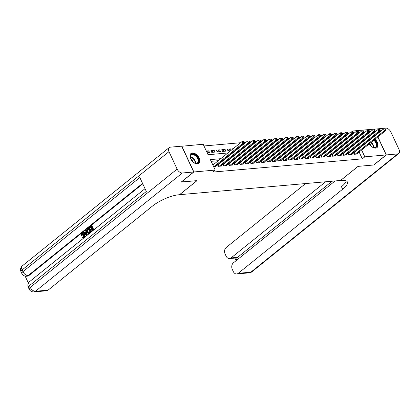 <?xml version="1.0" encoding="UTF-8"?>
<svg xmlns="http://www.w3.org/2000/svg" width="420" height="420" viewBox="0 0 420 420"><rect width="100%" height="100%" fill="white"/><g stroke="black" fill="none" stroke-linecap="round" stroke-linejoin="round"><path stroke-width="0.63" d="M375.044 139.188A6.295 3.822 -128.8 0 1 377.013 147.556A6.295 3.822 -128.8 0 1 375.601 148.097A6.295 3.822 -128.8 0 1 369.254 143.85A5.45 3.308 -128.8 0 0 372.902 147.299A5.45 3.308 -128.8 0 0 376.404 146.895A5.45 3.308 -128.8 0 0 374.231 139.844M368.24 141.293A6.295 3.822 -128.8 0 1 368.161 140.831M197.458 163.874A6.295 3.822 -128.8 0 1 191.242 159.841A6.295 3.822 -128.8 0 1 190.969 153.526A6.295 3.822 -128.8 0 1 192.381 152.985A6.295 3.822 -128.8 0 1 198.597 157.017A6.295 3.822 -128.8 0 1 198.87 163.333A6.295 3.822 -128.8 0 1 197.458 163.874M181.703 146.244L203.175 144.254L208.058 154.723L227.866 152.969M349.367 133.098L347.644 133.25M343.928 133.581L342.206 133.733M338.489 134.059L336.767 134.211M333.05 134.542L331.322 134.694M327.611 135.025L325.883 135.177M322.171 135.508L320.444 135.66M316.733 135.986L315.005 136.138M311.288 136.469L309.566 136.621M305.849 136.952L304.127 137.104M300.41 137.434L298.688 137.587M294.971 137.912L293.249 138.07M289.532 138.395L287.81 138.547M284.093 138.878L282.366 139.03M278.654 139.361L276.927 139.514M273.215 139.839L271.488 139.997M267.776 140.322L266.049 140.474M262.337 140.805L260.61 140.957M256.893 141.288L255.171 141.44M251.454 141.771L249.732 141.923M246.015 142.249L244.293 142.401M240.576 142.732L203.978 145.971M351.813 131.775L352.763 131.008L374.115 129.113L374.451 129.838M353.477 152.659L354.239 154.287L357.504 153.998L357.273 153.505M348.038 153.137L348.8 154.77L352.06 154.481L351.829 153.983M342.599 153.62L343.361 155.253L346.621 154.964L346.39 154.466M337.16 154.103L337.921 155.731L341.182 155.442L340.951 154.948M331.721 154.586L332.483 156.214L335.743 155.925L335.512 155.431M326.282 155.069L327.038 156.697L330.304 156.408L330.073 155.909M320.843 155.547L321.599 157.18L324.865 156.891L324.634 156.392M315.399 156.03L316.16 157.657L319.426 157.369L319.195 156.875M309.96 156.513L310.721 158.141L313.987 157.852L313.756 157.358M304.521 156.996L305.282 158.624L308.548 158.335L308.317 157.836M299.082 157.474L299.843 159.107L303.109 158.818L302.873 158.319M293.643 157.957L294.404 159.59L297.665 159.296L297.433 158.802M288.204 158.44L288.965 160.067L292.226 159.778L291.994 159.285M282.765 158.923L283.526 160.55L286.786 160.262L286.556 159.768M277.326 159.401L278.082 161.033L281.348 160.745L281.117 160.246M271.887 159.884L272.643 161.516L275.909 161.228L275.678 160.729M266.443 160.367L267.204 161.994L270.469 161.705L270.239 161.212M261.004 160.85L261.765 162.477L265.031 162.188L264.8 161.695M255.565 161.327L256.326 162.96L259.591 162.671L259.361 162.172M250.126 161.81L250.887 163.443L254.153 163.154L253.922 162.655M244.687 162.293L245.448 163.921L248.708 163.632L248.477 163.139M239.248 162.776L240.009 164.404L243.269 164.115L243.038 163.622M233.809 163.254L234.57 164.887L237.83 164.598L237.599 164.099M228.37 163.737L229.131 165.37L232.391 165.081L232.16 164.582M222.931 164.22L223.687 165.847L226.952 165.559L226.721 165.065M217.492 164.703L218.248 166.331L221.513 166.042L221.282 165.548M206.923 152.292L208.751 150.822L206.341 151.032M211.717 152.329L214.19 150.339L210.924 150.628L211.738 152.371L215.003 152.082L214.19 150.339M217.161 151.846L219.629 149.856L216.368 150.145L217.182 151.888L220.442 151.599L219.629 149.856M222.6 151.363L225.067 149.373L221.807 149.662L222.621 151.41L225.881 151.121L225.067 149.373M228.039 150.885L230.507 148.895L227.246 149.184L228.06 150.927L230.69 150.696M233.226 148.654L232.685 148.701L232.816 148.984M238.665 148.171L238.124 148.218L238.256 148.502M244.104 147.688L243.563 147.735L243.695 148.019M249.543 147.205L249.002 147.257L249.134 147.535M254.982 146.727L254.441 146.774L254.572 147.058M260.421 146.244L259.88 146.291L260.012 146.575M265.865 145.761L265.319 145.808L265.456 146.092M271.304 145.278L270.764 145.331L270.895 145.609M276.743 144.8L276.203 144.847L276.334 145.126M282.182 144.317L281.642 144.365L281.773 144.648M287.621 143.834L287.081 143.882L287.212 144.165M293.06 143.351L292.519 143.399L292.651 143.682M298.499 142.874L297.959 142.921L298.09 143.199M303.938 142.391L303.397 142.438L303.529 142.721M309.377 141.907L308.837 141.955L308.968 142.238M314.822 141.424L314.276 141.472L314.407 141.755M320.26 140.947L319.72 140.994L319.851 141.272M325.7 140.464L325.159 140.511L325.29 140.794M331.139 139.981L330.598 140.028L330.729 140.311M336.578 139.498L336.037 139.545L336.168 139.828M342.017 139.02L341.476 139.067L341.607 139.346M354.013 141.052L353.834 140.674M352.69 138.217L352.517 137.839M351.372 135.382L351.194 135.004M207.155 152.78L209.564 152.565L208.751 150.822M231.168 150.308L230.507 148.895M235.4 150.276L236.129 150.213M236.607 149.825L236.428 149.447M240.839 149.793L241.568 149.73M242.046 149.347L241.873 148.964M246.278 149.315L247.007 149.247M247.485 148.864L247.312 148.481M251.716 148.832L252.452 148.769M252.929 148.381L252.751 148.003M257.156 148.349L257.891 148.286M258.368 147.898L258.19 147.52M262.595 147.866L263.329 147.803M263.807 147.42L263.629 147.037M268.039 147.389L268.769 147.32M269.246 146.937L269.068 146.554M273.478 146.905L274.207 146.837M274.685 146.454L274.507 146.076M278.917 146.422L279.647 146.359M280.124 145.971L279.946 145.593M284.356 145.94L285.086 145.877M285.563 145.493L285.385 145.11M289.795 145.462L290.524 145.394M291.002 145.01L290.824 144.627M295.234 144.979L295.964 144.91M296.441 144.527L296.268 144.149M300.673 144.496L301.408 144.433M301.885 144.044L301.707 143.666M306.112 144.013L306.847 143.95M307.325 143.566L307.146 143.183M311.551 143.53L312.286 143.467M312.764 143.084L312.585 142.7M316.995 143.052L317.725 142.984M318.203 142.601L318.024 142.222M322.434 142.569L323.164 142.506M323.642 142.118L323.463 141.74M327.873 142.086L328.603 142.023M329.081 141.64L328.902 141.257M333.312 141.603L334.042 141.54M334.519 141.157L334.341 140.774M338.751 141.125L339.481 141.057M339.959 140.674L339.78 140.291M344.19 140.642L344.92 140.579M345.397 140.191L345.224 139.813M349.629 140.159L350.359 140.096M347.046 138.868L346.915 138.584L347.456 138.537M350.842 139.713L350.663 139.33M220.768 158.686L210.336 159.611L215.219 170.079L212.72 172.09L362.308 158.844L359.121 152.009M357.982 149.557L357.803 149.173M354.26 148.654L353.53 148.717M348.82 149.137L348.091 149.2M343.381 149.615L342.652 149.683M337.943 150.097L337.207 150.166M332.504 150.581L331.769 150.644M327.065 151.064L326.33 151.127M321.62 151.541L320.891 151.609M316.181 152.024L315.452 152.093M310.742 152.507L310.012 152.57M305.303 152.99L304.574 153.053M299.864 153.473L299.135 153.536M294.425 153.951L293.695 154.019M288.986 154.434L288.251 154.497M283.547 154.917L282.812 154.98M278.108 155.4L277.373 155.463M272.664 155.878L271.934 155.946M267.225 156.361L266.495 156.424M261.786 156.844L261.056 156.907M256.347 157.327L255.617 157.39M250.908 157.804L250.178 157.873M245.469 158.287L244.739 158.351M240.03 158.771L239.3 158.834M234.591 159.254L233.856 159.316M229.152 159.731L228.417 159.799M223.713 160.214L222.978 160.277M218.269 160.697L211.139 161.327M213.659 166.74L216.074 166.525L215.843 166.026M218.39 164.504L217.655 164.566M223.828 164.021L223.094 164.084M229.268 163.537L228.538 163.606M234.707 163.054L233.977 163.123M240.146 162.577L239.416 162.64M245.584 162.094L244.855 162.157M251.024 161.611L250.294 161.679M256.463 161.128L255.733 161.196M261.901 160.65L261.172 160.713M267.346 160.167L266.611 160.23M272.785 159.684L272.05 159.747M278.224 159.201L277.494 159.269M283.663 158.723L282.933 158.786M289.102 158.24L288.372 158.303M294.541 157.757L293.811 157.82M299.98 157.274L299.25 157.343M305.419 156.797L304.689 156.859M310.858 156.314L310.128 156.377M316.302 155.831L315.567 155.894M321.741 155.347L321.006 155.416M327.18 154.87L326.445 154.933M332.619 154.387L331.889 154.45M338.058 153.904L337.328 153.967M343.497 153.421L342.767 153.489M348.936 152.943L348.206 153.006M354.375 152.46L353.645 152.523M377.785 136.983L386.159 154.938L373.669 164.997L358.029 166.383L340.546 180.464L179.524 194.696M179.534 194.722L197.022 180.642L181.34 181.944M181.382 182.028L193.867 171.969L181.828 146.144M374.84 130.673L375.317 131.696M376.462 134.148L376.64 134.526M386.159 154.938L364.807 156.833L361.62 149.998M362.308 158.844L364.807 156.833M215.219 170.079L193.867 171.969M372.33 137.477A6.295 3.822 -128.8 0 1 372.766 137.65M356.758 146.643L356.029 146.706M351.32 147.126L350.584 147.189M345.881 147.604L345.145 147.672M340.436 148.087L339.707 148.15M334.997 148.57L334.268 148.633M329.558 149.053L328.829 149.116M324.119 149.53L323.389 149.599M318.68 150.014L317.951 150.077M313.241 150.497L312.512 150.559M307.802 150.98L307.072 151.042M302.363 151.457L301.628 151.526M296.924 151.94L296.189 152.003M291.485 152.423L290.75 152.486M286.041 152.906L285.311 152.969M280.602 153.384L279.872 153.452M275.163 153.867L274.433 153.93M269.724 154.35L268.994 154.413M264.285 154.833L263.555 154.896M258.846 155.311L258.116 155.379M253.407 155.794L252.672 155.862M247.968 156.277L247.233 156.34M242.529 156.76L241.794 156.823M237.085 157.238L236.355 157.306M231.646 157.721L230.916 157.789M226.207 158.203L225.477 158.267M360.476 147.546L360.297 147.163M356.512 139.041L356.333 138.658M355.189 136.206L355.01 135.828M353.866 133.371L352.763 131.008M232.575 152.554L233.305 152.486M238.014 152.072L238.744 152.003M243.453 151.589L244.183 151.526M248.892 151.106L249.622 151.042M254.331 150.628L255.066 150.559M259.77 150.145L260.505 150.077M265.209 149.662L265.944 149.599M270.653 149.179L271.383 149.116M276.092 148.696L276.822 148.633M281.531 148.218L282.261 148.15M286.97 147.735L287.7 147.672M292.409 147.252L293.139 147.189M297.848 146.769L298.578 146.706M303.287 146.291L304.017 146.223M308.726 145.808L309.461 145.745M314.165 145.325L314.9 145.262M319.61 144.842L320.339 144.779M325.048 144.365L325.778 144.296M330.488 143.882L331.217 143.819M335.927 143.399L336.656 143.335M341.366 142.916L342.095 142.853M346.805 142.438L347.534 142.37M352.244 141.955L352.973 141.892M213.764 166.73L242.933 143.236L244.293 143.115L215.124 166.609M212.872 165.044L242.12 141.488L243.968 141.403L243.422 141.451L243.747 142.149L244.293 142.102L243.968 141.403M243.747 142.149L242.933 143.236L242.12 141.488L243.422 141.451M244.293 143.115L244.293 142.102M198.256 162.671A5.45 3.308 -128.8 0 1 194.759 163.076A5.45 3.308 -128.8 0 1 190.349 157.6A5.45 3.308 -128.8 0 1 190.78 154.833A5.45 3.308 -128.8 0 1 196.602 156.114A5.45 3.308 -128.8 0 1 198.256 162.671M194.623 163.013A5.045 3.061 51.2 0 0 197.431 162.881A5.045 3.061 51.2 0 0 197.731 162.582A5.045 3.061 51.2 0 0 196.429 156.765A5.045 3.061 51.2 0 0 191.105 155.027A5.045 3.061 51.2 0 0 190.806 155.327A5.045 3.061 51.2 0 0 190.381 157.747M198.503 163.574A6.253 3.796 51.2 0 0 198.812 163.249A6.253 3.796 51.2 0 0 197.237 156.088A6.253 3.796 51.2 0 0 190.654 153.835M193.226 162.115A3.591 2.179 51.2 0 0 190.958 159.301M368.398 141.167A5.45 3.308 -128.8 0 1 368.393 140.648M368.513 140.548A5.045 3.061 51.2 0 0 368.456 141.12M372.766 147.236A5.045 3.061 51.2 0 0 375.58 147.105A5.045 3.061 51.2 0 0 375.879 146.806A5.045 3.061 51.2 0 0 373.784 140.201M376.645 147.798A6.253 3.796 51.2 0 0 376.955 147.472A6.253 3.796 51.2 0 0 374.624 139.524M372.341 137.991A6.253 3.796 51.2 0 0 371.905 137.818M371.301 138.306A5.45 3.308 -128.8 0 1 371.805 138.422M371.249 138.868A5.045 3.061 51.2 0 0 370.676 138.805M371.369 146.339A3.591 2.179 51.2 0 0 369.406 143.729M82.635 233.877L82.031 235.751L81.112 235.993L81.685 233.615L82.436 233.263L84.089 234.675L84.525 234.633L84.567 237.358M82.436 233.263L82.871 233.226L84.525 234.633M83.601 238.135L81.974 237.615L82.772 237.111L83.307 237.521M86.121 230.113L86.882 235.258L86.405 235.646L83.265 232.412L83.711 232.055L84.656 233.069L85.932 232.04L85.675 230.475L86.557 230.076L87.308 235.148M83.711 232.055L84.147 232.013L84.924 232.848M91.476 225.803L93.429 229.992L91.313 231.693L91.088 231.21L92.778 229.845L92.18 228.559L90.605 229.829L90.379 229.346L91.954 228.076L91.277 226.627L89.507 228.049L89.282 227.566L91.476 225.803L91.912 225.766L93.833 229.892M92.285 228.785L90.605 229.829M91.382 226.853L89.507 228.049M142.769 183.839L28.97 275.494A4.841 3.565 84.9 0 1 27.447 276.129L26.628 276.203A4.841 3.565 -95.1 0 0 28.156 275.567L28.97 275.494M25.132 276.103L28.408 283.122M88.709 228.029L90.662 232.218L88.505 233.462L87.234 232.129C86.609 230.79 86.74 229.714 87.633 228.895L89.145 227.992L91.067 232.118M88.505 233.462L88.935 233.42M193.704 171.985L181.666 146.16L170.294 147.168A4.841 2.94 51.2 0 0 169.213 147.583A4.841 2.94 51.2 0 0 168.982 151.641L177.119 169.092A4.841 2.94 51.2 0 0 182.338 172.993L193.704 171.985L181.22 182.044L196.964 180.647L179.482 194.728L178.558 194.812A20.176 6.032 155 0 0 152.471 206.073L48.069 290.157A4.841 3.565 84.9 0 1 46.547 290.792L33.952 291.905A4.841 3.565 -95.1 0 0 35.48 291.27L48.069 290.157M182.338 172.993L35.48 291.27A4.841 2.94 -128.8 0 1 30.261 287.369L29.447 285.626L146.333 191.483L139.828 177.529L22.937 271.667L22.123 269.923A4.841 2.94 -128.8 0 1 22.349 265.86L169.213 147.583M91.313 231.693L91.633 231.662M93.429 229.992L93.749 229.96M88.51 228.853L87.323 230.218L87.665 231.798L88.867 232.88L90.011 232.076L88.51 228.853M90.662 232.218L90.983 232.192M88.615 229.078L87.759 230.181L88.1 231.756L89.302 232.838M87.89 229.352L88.326 229.315M87.323 230.218L87.759 230.181M87.665 231.798L88.1 231.756M86.263 234.029L86.032 232.622L85.008 233.447L86.42 234.969L86.263 234.029M86.405 235.646L86.73 235.615M86.882 235.258L87.203 235.232M86.074 232.901L85.444 233.41L86.294 234.323M85.008 233.447L85.444 233.41M82.336 237.148L83.491 237.405L83.669 235.016C83.249 234.008 82.672 233.688 81.947 234.066L82.383 234.024M82.415 233.867L81.947 234.066L81.596 235.793L82.031 235.751M83.087 237.584L83.491 237.405M84.089 234.675C84.667 235.977 84.536 237.053 83.695 237.904L83.911 237.883M83.695 237.904L83.06 238.187M81.596 235.793L81.112 235.993M386.321 154.928L373.832 164.981L358.087 166.378L340.604 180.458L341.528 180.38A20.176 6.032 -25 0 1 347.324 181.907A20.176 6.032 -25 0 1 342.636 189.231L238.24 273.315L250.829 272.197L397.688 153.919L386.321 154.928L377.906 136.883M325.594 181.786L231.063 257.922A4.841 3.565 -95.1 0 1 229.535 258.557A4.841 3.565 -95.1 0 1 226.112 256.147L225.152 254.09A4.841 3.565 -95.1 0 1 226.196 247.49L305.571 183.561M397.688 153.919A4.841 2.94 51.2 0 0 398.774 153.505A4.841 2.94 51.2 0 0 399 149.441L390.863 131.99A4.841 2.94 51.2 0 0 385.649 128.095L374.157 129.203M376.761 134.431L376.582 134.048M375.443 131.596L374.278 129.103M335.102 180.947L233.373 262.878A4.841 3.565 -95.1 0 0 232.328 269.483L233.289 271.541A4.841 3.565 -95.1 0 0 236.712 273.95A4.841 3.565 -95.1 0 0 238.24 273.315M332.12 181.209L237.589 257.345A4.841 3.565 84.9 0 1 236.061 257.98L229.535 258.557M346.248 180.878A20.176 6.032 -25 0 1 341.465 186.716L342.636 189.231M219.203 166.247L248.372 142.753L249.732 142.632L220.563 166.126M217.649 165.044L247.559 141.005L249.407 140.926L248.861 140.973L249.186 141.671L249.732 141.619L249.407 140.926M249.186 141.671L248.372 142.753L247.559 141.005L248.861 140.973M249.732 142.632L249.732 141.619M224.642 165.764L253.811 142.27L255.171 142.149L226.002 165.643M223.088 164.561L252.998 140.527L254.846 140.443L254.299 140.49L254.625 141.188L255.171 141.141L254.846 140.443M254.625 141.188L253.811 142.27L252.998 140.527L254.299 140.49M255.171 142.149L255.171 141.141M230.081 165.286L259.25 141.787L260.61 141.666L231.441 165.165M228.527 164.078L258.437 140.044L260.284 139.96L259.738 140.007L260.064 140.705L260.61 140.658L260.284 139.96M260.064 140.705L259.25 141.787L258.437 140.044L259.738 140.007M260.61 141.666L260.61 140.658M235.52 164.803L264.689 141.309L266.054 141.188L236.88 164.682M233.966 163.601L263.881 139.561L265.724 139.477L265.178 139.524L265.503 140.222L266.049 140.175L265.724 139.477M265.503 140.222L264.689 141.309L263.881 139.561L265.178 139.524M266.054 141.188L266.049 140.175M240.959 164.32L270.133 140.826L271.493 140.705L242.319 164.199M239.405 163.118L269.32 139.078L271.163 138.994L270.622 139.046L270.947 139.745L271.488 139.692L271.163 138.994M270.947 139.745L270.133 140.826L269.32 139.078L270.622 139.046M271.493 140.705L271.488 139.692M246.398 163.837L275.572 140.343L276.932 140.222L247.758 163.716M244.844 162.635L274.759 138.6L276.602 138.516L276.061 138.563L276.386 139.262L276.927 139.214L276.602 138.516M276.386 139.262L275.572 140.343L274.759 138.6L276.061 138.563M276.932 140.222L276.927 139.214M251.837 163.359L281.012 139.86L282.371 139.739L253.197 163.238M250.289 162.152L280.198 138.117L282.041 138.033L281.5 138.08L281.825 138.778L282.366 138.731L282.041 138.033M281.825 138.778L281.012 139.86L280.198 138.117L281.5 138.08M282.371 139.739L282.366 138.731M257.276 162.876L286.451 139.382L287.81 139.262L258.636 162.755M255.728 161.674L285.637 137.634L287.48 137.55L286.939 137.597L287.264 138.296L287.805 138.248L287.48 137.55M287.264 138.296L286.451 139.382L285.637 137.634L286.939 137.597M287.81 139.262L287.805 138.248M262.715 162.393L291.889 138.899L293.249 138.778L264.075 162.272M261.166 161.191L291.076 137.151L292.924 137.067L292.378 137.12L292.703 137.818L293.249 137.765L292.924 137.067M292.703 137.818L291.889 138.899L291.076 137.151L292.378 137.12M293.249 138.778L293.249 137.765M268.159 161.91L297.329 138.416L298.688 138.296L269.519 161.789M266.606 160.708L296.515 136.673L298.363 136.589L297.817 136.637L298.142 137.335L298.688 137.287L298.363 136.589M298.142 137.335L297.329 138.416L296.515 136.673L297.817 136.637M298.688 138.296L298.688 137.287M273.599 161.432L302.768 137.933L304.127 137.812L274.958 161.311M272.044 160.225L301.954 136.19L303.802 136.106L303.256 136.153L303.581 136.852L304.127 136.804L303.802 136.106M303.581 136.852L302.768 137.933L301.954 136.19L303.256 136.153M304.127 137.812L304.127 136.804M279.038 160.949L308.207 137.456L309.566 137.335L280.397 160.828M277.483 159.747L307.393 135.707L309.241 135.623L308.695 135.671L309.02 136.369L309.566 136.322L309.241 135.623M309.02 136.369L308.207 137.456L307.393 135.707L308.695 135.671M309.566 137.335L309.566 136.322M284.477 160.466L313.645 136.972L315.005 136.852L285.836 160.346M282.923 159.264L312.832 135.224L314.68 135.14L314.134 135.193L314.459 135.891L315.005 135.839L314.68 135.14M314.459 135.891L313.645 136.972L312.832 135.224L314.134 135.193M315.005 136.852L315.005 135.839M289.916 159.983L319.09 136.49L320.45 136.369L291.275 159.863M288.362 158.781L318.276 134.747L320.119 134.662L319.573 134.71L319.898 135.408L320.444 135.361L320.119 134.662M319.898 135.408L319.09 136.49L318.276 134.747L319.573 134.71M320.45 136.369L320.444 135.361M295.355 159.5L324.529 136.007L325.889 135.886L296.714 159.385M293.8 158.298L323.715 134.264L325.558 134.18L325.017 134.227L325.343 134.925L325.883 134.878L325.558 134.18M325.343 134.925L324.529 136.007L323.715 134.264L325.017 134.227M325.889 135.886L325.883 134.878M300.794 159.023L329.968 135.524L331.328 135.408L302.153 158.902M299.245 157.82L329.154 133.78L330.997 133.697L330.456 133.744L330.781 134.442L331.322 134.395L330.997 133.697M330.781 134.442L329.968 135.524L329.154 133.78L330.456 133.744M331.328 135.408L331.322 134.395M306.233 158.54L335.407 135.046L336.767 134.925L307.592 158.419M304.684 157.337L334.593 133.298L336.436 133.214L335.895 133.266L336.221 133.959L336.761 133.912L336.436 133.214M336.221 133.959L335.407 135.046L334.593 133.298L335.895 133.266M336.767 134.925L336.761 133.912M311.671 158.056L340.846 134.563L342.206 134.442L313.031 157.936M310.123 156.854L340.032 132.82L341.875 132.736L341.334 132.783L341.659 133.481L342.2 133.434L341.875 132.736M341.659 133.481L340.846 134.563L340.032 132.82L341.334 132.783M342.206 134.442L342.2 133.434M317.116 157.573L346.285 134.08L347.644 133.959L318.476 157.453M315.562 156.371L345.471 132.337L347.319 132.253L346.773 132.3L347.099 132.998L347.644 132.951L347.319 132.253M347.099 132.998L346.285 134.08L345.471 132.337L346.773 132.3M347.644 133.959L347.644 132.951M322.555 157.096L351.724 133.597L353.084 133.476L323.915 156.975M321.001 155.894L350.91 131.854L352.758 131.77L352.212 131.817L352.538 132.515L353.084 132.468L352.758 131.77M352.538 132.515L351.724 133.597L350.91 131.854L352.212 131.817M353.084 133.476L353.084 132.468M327.994 156.613L357.163 133.119L358.522 132.998L329.354 156.492M326.44 155.41L356.349 131.371L358.197 131.287L357.651 131.339L357.977 132.032L358.522 131.985L358.197 131.287M357.977 132.032L357.163 133.119L356.349 131.371L357.651 131.339M358.522 132.998L358.522 131.985M333.433 156.13L362.602 132.636L363.962 132.515L334.793 156.009M331.879 154.928L361.788 130.893L363.636 130.809L363.09 130.856L363.416 131.555L363.962 131.507L363.636 130.809M363.416 131.555L362.602 132.636L361.788 130.893L363.09 130.856M363.962 132.515L363.962 131.507M338.872 155.647L368.046 132.153L369.406 132.032L340.231 155.526M337.318 154.445L367.232 130.41L369.075 130.326L368.529 130.373L368.855 131.072L369.401 131.024L369.075 130.326M368.855 131.072L368.046 132.153L367.232 130.41L368.529 130.373M369.406 132.032L369.401 131.024M344.311 155.169L373.485 131.67L374.845 131.549L345.671 155.048M342.757 153.962L372.671 129.927L374.514 129.843L373.973 129.89L374.299 130.589L374.84 130.541L374.514 129.843M374.299 130.589L373.485 131.67L372.671 129.927L373.973 129.89M374.845 131.549L374.84 130.541M349.75 154.686L378.924 131.192L380.284 131.072L351.11 154.565M348.196 153.484L378.11 129.444L379.953 129.36L379.412 129.407L379.738 130.106L380.279 130.058L379.953 129.36M379.738 130.106L378.924 131.192L378.11 129.444L379.412 129.407M380.284 131.072L380.279 130.058M355.189 154.203L384.363 130.709L385.723 130.589L356.548 154.082M353.64 153.001L383.549 128.966L385.392 128.882L384.851 128.93L385.177 129.628L385.718 129.575L385.392 128.882M385.177 129.628L384.363 130.709L383.549 128.966L384.851 128.93M385.723 130.589L385.718 129.575M190.318 156.707A5.045 3.061 -128.8 0 1 195.62 163.296M195.253 163.222A4.877 2.961 51.2 0 0 190.307 157.085M371.18 142.301A5.045 3.061 -128.8 0 1 373.763 147.515M373.396 147.446A4.877 2.961 51.2 0 0 370.85 142.564M168.982 151.641L22.123 269.923A4.841 1.449 155 0 0 21 271.682L21.814 273.425A4.841 1.449 -25 0 1 22.937 271.667A4.841 2.94 -128.8 0 0 28.156 275.567L142.574 183.414M145.021 188.664L29.673 281.568A4.841 2.94 -128.8 0 0 29.447 285.626A4.841 1.449 155 0 0 28.324 287.385L29.138 289.128A4.841 1.449 -25 0 1 30.261 287.369L177.119 169.092M89.633 233.042L89.959 233.016M85.811 234.313L86.247 234.276M231.063 257.922L237.589 257.345M235.835 258.001L236.817 260.106M250.829 272.197A4.841 3.565 84.9 0 1 249.307 272.832A4.841 4.841 0 0 0 251.916 271.782A4.841 2.94 -128.8 0 1 250.829 272.197M218.39 166.32L217.76 164.976M218.673 166.294L217.991 164.824M223.828 165.837L223.204 164.498M224.112 165.811L223.429 164.341M229.268 165.354L228.643 164.015M229.551 165.328L228.869 163.863M234.707 164.876L234.082 163.532M234.99 164.85L234.308 163.38M240.146 164.393L239.521 163.049M240.429 164.367L239.747 162.897M245.584 163.91L244.96 162.572M245.873 163.884L245.185 162.414M251.024 163.427L250.399 162.089M251.312 163.401L250.625 161.931M256.463 162.95L255.838 161.606M256.751 162.923L256.064 161.453M261.901 162.466L261.277 161.123M262.19 162.44L261.502 160.97M267.346 161.984L266.716 160.64M267.629 161.957L266.942 160.487M272.785 161.501L272.16 160.162M273.068 161.474L272.386 160.004M278.224 161.018L277.599 159.679M278.507 160.997L277.825 159.527M283.663 160.54L283.038 159.196M283.946 160.514L283.264 159.043M289.102 160.057L288.477 158.713M289.385 160.03L288.703 158.56M294.541 159.574L293.916 158.235M294.83 159.547L294.142 158.078M299.98 159.091L299.355 157.752M300.269 159.07L299.581 157.6M305.419 158.613L304.794 157.269M305.707 158.587L305.02 157.117M310.858 158.13L310.233 156.786M311.147 158.104L310.459 156.634M316.302 157.647L315.672 156.308M316.586 157.621L315.898 156.151M321.741 157.164L321.116 155.825M322.024 157.143L321.342 155.673M327.18 156.686L326.555 155.342M327.464 156.66L326.781 155.19M332.619 156.203L331.994 154.859M332.903 156.177L332.22 154.707M338.058 155.72L337.433 154.382M338.342 155.694L337.659 154.224M343.497 155.237L342.872 153.899M343.781 155.216L343.098 153.746M348.936 154.76L348.311 153.416M349.225 154.733L348.537 153.263M354.375 154.277L353.75 152.933M354.664 154.25L353.976 152.78M29.673 281.568A4.841 4.841 0 0 0 28.324 287.385M29.138 289.128A4.841 4.841 0 0 0 33.952 291.905M22.349 265.86A4.841 4.841 0 0 0 21 271.682M21.814 273.425A4.841 4.841 0 0 0 26.628 276.203M89.224 233.447L88.788 233.483M236.712 273.95L249.307 272.832M251.916 271.782L398.774 153.505M234.901 258.085L236.108 260.678"/></g></svg>
